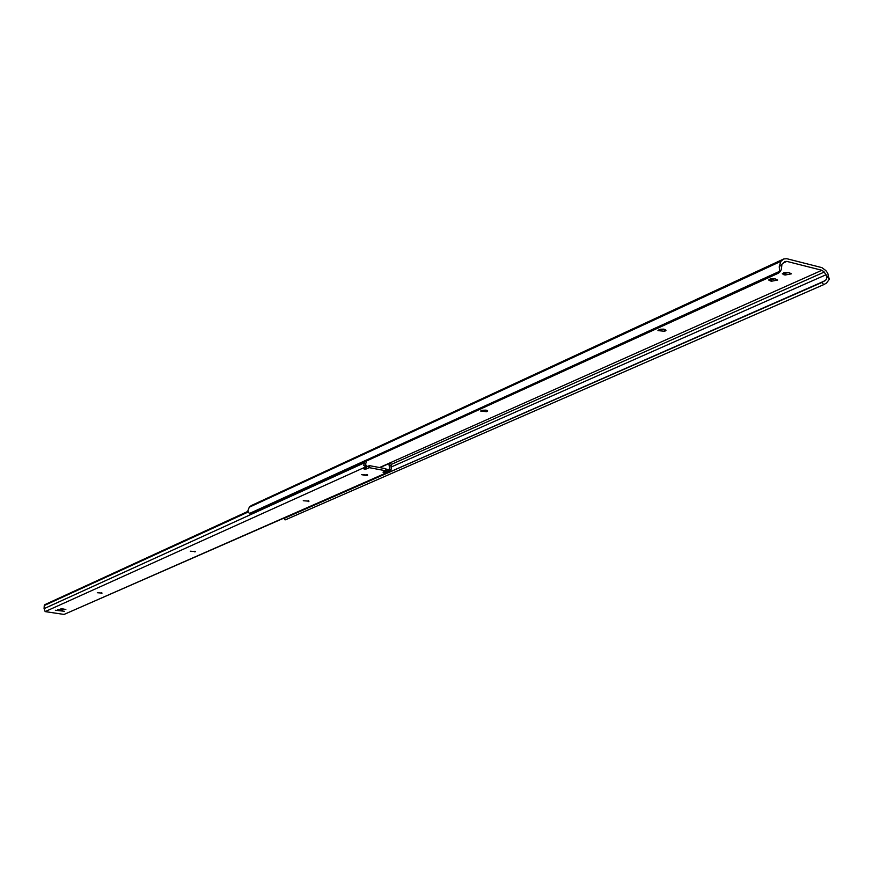 <?xml version="1.0" encoding="UTF-8"?>
<svg xmlns="http://www.w3.org/2000/svg" width="873" height="873" viewBox="0 0 873 873"><rect width="100%" height="100%" fill="white"/><g stroke="black" fill="none" stroke-linecap="round" stroke-linejoin="round"><path stroke-width="1.31" d="M486.108 410.135L481.689 410.299L480.663 411.041L486.654 411.707L487.68 410.965L486.108 410.135M664.451 329.296L659.333 329.547L657.936 330.594L664.626 331.282L666.034 330.223L664.451 329.296M780.855 261.354L249.274 507.213L247.79 511.043L249.383 513.52L250.846 513.739L778.17 273.282L779.589 271.328L779.218 266.756L780.855 261.354L783.834 258.932L786.835 258.714L821.897 267.629L825.88 270.586L827.724 273.227L829.274 279.371L826.48 283.103L823.654 284.674L822.06 282.394L826.24 279.655L826.993 276.817L824.276 272.049L821.897 270.281L786.813 261.387L785.023 261.518L781.968 264.279L781.226 269.844L779.807 271.798M822.06 282.394L284.358 518.278L285.056 519.762M824.887 280.822L284.358 518.278M823.654 284.674L285.482 519.806M784.903 272.398L788.876 272.572M771.23 278.64L775.049 278.814M660.392 329.23L663.622 329.143M249.274 507.213L251.664 505.402L783.834 258.932M784.991 275.05L791.462 273.816L788.777 272.54L782.306 273.773L784.991 275.05L785.013 272.42M771.285 281.259L777.668 280.058L774.995 278.793L768.6 279.993L771.285 281.259L771.306 278.651M390.7 463.945L391.584 464.371L390.984 465.756L389.129 465.407L389.74 469.445L387.099 469.499L386.99 471.518L389.522 471.485L64.067 614.428L45.156 611.602L44.076 608.656L44.261 605.535L248.041 512.069M64.395 611.275L55.359 610.249L64.395 611.275M60.837 608.797L65.868 609.398L60.837 608.797M383.149 472.02L385.779 470.776L385.888 468.746L369.432 465.636L369.323 467.666L366.005 469.074L363.55 468.757L366.638 467.491L363.735 465.331L364.63 461.85M385.779 470.776L369.323 467.666M366.573 460.966L365.492 464.48L365.82 467M383.127 472.609L385.004 472.653L386.99 471.518M190.303 551.201L195.487 551.594L190.303 551.201M361.651 474.672L366.835 475.643L367.653 475.076L361.651 474.672M303.258 500.742L308.987 501.157L303.258 500.742M97.318 592.723L102.054 593.094L97.318 592.723M390.984 465.756L391.377 468.157L390.58 471.376L64.067 614.428M390.58 471.376L389.522 471.485M389.129 465.407L388.921 463.607L379.908 467.622M365.929 465.091L366.158 467.241M366.485 467.35L366.267 465.211M369.432 465.636L366.682 466.793M385.801 470.231L387.099 469.499M57.651 609.649L62.54 610.041M247.845 511.414L44.818 604.662L44.261 605.535M389.347 469.412L389.249 471.431M385.08 471.169L385.004 472.653M821.897 270.281L379.526 467.546M824.276 272.049L391.541 464.294M826.131 274.7L390.984 467.11M782.765 259.641L250.813 505.936M779.589 271.328L249.383 513.52M786.813 261.387L783.092 263.1M779.218 266.756L781.968 264.279M826.611 275.562L829.274 279.371M664.669 329.339L664.626 331.282M665.401 329.601L665.368 330.943M770.182 278.836L770.161 280.986M783.878 272.594L783.867 274.766M486.708 410.288L486.654 411.707M487.276 410.517L487.232 411.445M388.474 469.412L388.365 471.442M62.212 608.645L62.136 609.452M365.547 466.957L45.156 611.602M364.063 462.974L44.076 608.656M389.827 469.085L388.998 469.456M62.954 608.677L62.878 609.561M101.65 592.8L101.606 593.389M308.322 500.666L308.256 501.648M308.736 500.851L308.693 501.451M366.889 474.53L366.835 475.643M367.358 474.737L367.315 475.425M194.974 551.212L194.919 551.965M388.561 469.423L388.452 471.453M383.629 471.813L383.585 472.697M366.191 465.189L366.082 467.23M368.93 465.778L368.821 467.808M366.071 467.786L366.005 469.074M364.63 468.299L364.576 469.117M364.15 468.463L364.117 469.03M778.858 272.812L780.495 271.328M285.034 519.871L283.921 518.366M391.082 463.89L389.216 463.541M366.747 465.462L366.638 467.491"/></g></svg>
